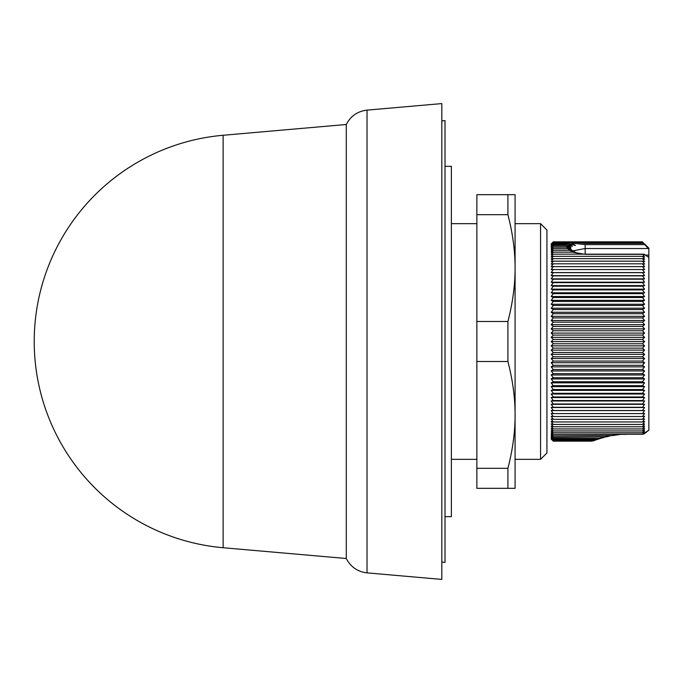 <?xml version="1.0" encoding="UTF-8"?>
<svg xmlns="http://www.w3.org/2000/svg" width="683" height="683" viewBox="0 0 683 683"><rect width="100%" height="100%" fill="white"/><g stroke="black" fill="none" stroke-linecap="round" stroke-linejoin="round"><path stroke-width="1.02" d="M441.824 562.1L445.009 562.374L445.009 120.626L441.824 120.9M445.009 516.672L451.378 516.672L451.378 166.328L445.009 166.328M540.56 223.657L546.929 230.026L546.929 452.974L540.56 459.343L540.56 223.657L515.084 223.657L515.084 266.575M515.084 269.136L515.084 412.745M643.19 434.046L648.85 430.179L648.85 257.448L643.984 254.17L644.59 254.99L642.652 254.281L644.59 257.047L642.481 256.33L644.59 259.258L642.481 258.669L644.59 261.623L642.481 261.171L644.59 264.15L642.481 263.826L644.59 266.814L642.481 266.618L644.59 269.623L642.481 269.563L644.59 272.577L642.481 272.645L644.59 275.65L642.481 275.855L644.59 278.852L642.481 279.185L644.59 282.181L642.481 282.642L644.59 285.614L642.481 286.203L644.59 289.157L642.481 289.874L644.59 292.802L642.481 293.647L644.59 296.533L642.481 297.506L644.59 300.358L642.481 301.451L644.59 304.251L642.481 305.472L644.59 308.221L642.481 309.561L644.59 312.259L642.481 313.71L644.59 316.349L642.481 317.911L644.59 320.481L642.481 322.163L644.59 324.656L642.481 326.44L644.59 328.865L642.481 330.751L644.59 333.099L642.481 335.088L644.59 337.351L642.481 339.434L644.59 341.602L551.198 341.602L553.298 339.434L551.198 337.351L553.298 335.088L551.198 333.099L553.298 330.751L551.198 328.865L553.298 326.44L551.198 324.656L553.298 322.163L551.198 320.481L553.298 317.911L551.198 316.349L553.298 313.71L551.198 312.259L553.298 309.561L551.198 308.221L553.298 305.472L551.198 304.251L553.298 301.451L551.198 300.358L553.298 297.506L551.198 296.533L553.298 293.647L551.198 292.802L553.298 289.874L551.198 289.157L553.298 286.203L551.198 285.614L553.298 282.642L551.198 282.181L553.298 279.185L551.198 278.852L553.298 275.855L551.198 275.65L553.298 272.645L551.198 272.577L553.298 269.563L551.198 269.623L553.298 266.618L551.198 266.814L553.298 263.826L551.198 264.15L553.298 261.171L551.198 261.623L553.298 258.669L551.198 259.258L553.298 256.33L551.198 257.047L553.298 254.153L551.198 254.99L553.298 252.138L551.198 253.103L553.298 250.294L551.198 251.387L553.298 248.629L551.198 249.841L553.298 247.135L551.198 248.467L553.298 245.82L551.198 247.272L553.298 244.693L551.198 246.256L553.298 243.746L551.198 245.419L553.298 242.986L551.198 244.762L553.298 242.414L551.198 244.301L553.298 242.03L551.198 244.01L553.298 241.833L551.198 243.916L553.298 241.833L642.481 241.833L648.85 249.286L648.85 255.092L645.802 255.092M551.727 244.762L551.301 245.299M551.855 245.419L551.301 246.128M551.975 246.256L551.301 247.144M552.095 247.272L551.301 248.33M552.205 248.467L551.301 249.705M552.308 249.841L551.301 251.25M552.41 251.387L551.301 252.966M552.513 253.103L551.301 254.853M552.607 254.99L551.301 256.902M552.701 257.047L551.301 259.113M552.795 259.258L551.301 261.478M553.298 261.043L551.301 263.997M553.298 263.689L551.301 266.669M553.298 266.481L551.301 269.478M553.298 269.409L551.301 272.423M553.298 272.483L551.301 275.505M553.298 275.684L551.301 278.707M553.298 279.014L551.301 282.028M553.196 282.617L552.086 284.171M551.881 295.406L551.301 296.396M644.59 341.602L642.481 343.78L644.59 345.863L642.481 348.125L644.59 350.114L642.481 352.462L644.59 354.34L642.481 356.774L644.59 358.549L642.481 361.059L644.59 362.724L642.481 365.303L644.59 366.856L642.481 369.503L644.59 370.946L642.481 373.644L644.59 374.976L642.481 377.733L644.59 378.945L642.481 381.746L644.59 382.839L642.481 385.69L644.59 386.655L642.481 389.549L644.59 390.386L642.481 393.306L644.59 394.023L642.481 396.977L644.59 397.557L642.481 400.537L644.59 400.989L642.481 403.986L644.59 404.31L642.481 407.316L644.59 407.503L642.481 410.517L644.59 410.577L642.481 413.591L644.59 413.522L642.481 416.519L644.59 416.323L642.481 419.311L644.59 418.986L642.481 421.957L644.59 421.496L642.481 424.45L644.59 423.861L642.481 426.781L644.59 426.064L642.481 428.95L644.59 428.104L642.481 430.956L644.59 429.983L642.481 432.791L644.59 431.699L642.618 434.268L626.559 434.268L642.618 434.268M642.703 434.328L643.275 433.995M648.85 430.179L644.001 433.995M441.824 341.5L441.824 103.585L367.027 110.125L367.027 572.875L441.824 579.415L441.824 341.5M223.128 547.732L223.128 135.268A207.026 207.026 0 0 0 223.128 547.732L346.281 558.506L346.281 124.494C350.669 116.05 357.585 111.261 367.027 110.125M644.59 354.34L551.198 354.34L553.298 352.462L551.198 350.114L553.298 348.125L551.198 345.863L553.298 343.78L551.198 341.602M612.574 435.549L553.298 435.933L551.198 433.235L553.298 434.448L551.198 431.699L553.298 432.791L551.198 429.983L553.298 430.956L551.198 428.104L553.298 428.95L551.198 426.064L553.298 426.781L551.198 423.861L553.298 424.45L551.198 421.496L553.298 421.957L551.198 418.986L553.298 419.311L551.198 416.323L553.298 416.519L551.198 413.522L553.298 413.591L551.198 410.577L553.298 410.517L551.198 407.503L553.298 407.316L551.198 404.31L553.298 403.986L551.198 400.989L553.298 400.537L551.198 397.557L553.298 396.977L551.198 394.023L553.298 393.306L551.198 390.386L553.298 389.549L551.198 386.655L553.298 385.69L551.198 382.839L553.298 381.746L551.198 378.945L553.298 377.733L551.198 374.976L553.298 373.644L551.198 370.946L553.298 369.503L551.198 366.856L553.298 365.303L551.198 362.724L553.298 361.059L551.198 358.549L553.298 356.774L551.198 354.34M553.298 356.774L642.481 356.774M551.198 358.549L644.59 358.549M642.481 352.462L553.298 352.462M553.298 361.059L642.481 361.059M644.59 350.114L551.198 350.114M551.198 362.724L644.59 362.724M642.481 348.125L553.298 348.125M553.298 365.303L642.481 365.303M644.59 345.863L551.198 345.863M551.198 366.856L644.59 366.856M642.481 343.78L553.298 343.78M553.298 369.503L642.481 369.503M551.198 370.946L644.59 370.946M642.481 339.434L553.298 339.434M553.298 373.644L642.481 373.644M644.59 337.351L551.198 337.351M551.198 374.976L644.59 374.976M642.481 335.088L553.298 335.088M553.298 377.733L642.481 377.733M644.59 333.099L551.198 333.099M553.298 377.528L551.301 378.886M551.198 378.945L644.59 378.945M642.481 330.751L553.298 330.751M553.298 381.746L642.481 381.746M644.59 328.865L551.198 328.865M553.298 381.549L551.301 382.787M551.198 382.839L644.59 382.839M642.481 326.44L553.298 326.44M553.298 385.69L642.481 385.69M644.59 324.656L551.198 324.656M553.298 385.494L551.301 386.604M551.198 386.655L644.59 386.655M642.481 322.163L553.298 322.163M553.298 389.549L642.481 389.549M644.59 320.481L551.198 320.481M551.198 390.386L644.59 390.386M642.481 317.911L553.298 317.911M553.298 393.306L642.481 393.306M644.59 316.349L551.198 316.349M551.198 394.023L644.59 394.023M642.481 313.71L553.298 313.71M553.298 396.977L642.481 396.977M644.59 312.259L551.198 312.259M551.198 397.557L644.59 397.557M642.481 309.561L553.298 309.561M553.298 400.537L642.481 400.537M644.59 308.221L551.198 308.221M553.298 400.358L551.301 400.972M551.198 400.989L644.59 400.989M642.481 305.472L553.298 305.472M553.298 403.986L642.481 403.986M644.59 304.251L551.198 304.251M553.298 403.815L551.301 404.293M551.198 404.31L644.59 404.31M642.481 301.451L553.298 301.451M553.298 407.316L642.481 407.316M644.59 300.358L551.198 300.358M553.298 407.145L551.301 407.495M551.198 407.503L644.59 407.503M642.481 297.506L553.298 297.506M553.298 410.517L642.481 410.517M644.59 296.533L551.198 296.533M553.298 410.355L551.301 410.577M551.198 410.577L644.59 410.577M642.481 293.647L553.298 293.647M553.298 413.591L642.481 413.591M644.59 292.802L551.198 292.802M553.298 413.437L551.292 413.522M642.481 289.874L553.298 289.874M553.298 416.519L642.481 416.519M644.59 289.157L551.198 289.157M553.298 416.382L551.292 416.323M642.481 286.203L553.298 286.203M553.298 419.311L642.481 419.311M644.59 285.614L551.198 285.614M552.018 418.986L551.283 418.986M642.481 282.642L553.298 282.642M553.298 421.957L642.481 421.957M644.59 282.181L551.198 282.181M551.753 421.496L551.283 421.496M591.572 441.167L553.298 441.167L551.198 439.084L553.298 441.167L551.198 438.998L553.298 440.987L551.198 438.725L553.298 440.612L551.198 438.264L553.298 440.048L551.198 437.624L553.298 439.297L551.198 436.796L553.298 438.358L551.198 435.788L553.298 437.24L551.198 434.601L553.298 435.933M593.894 440.723L593.271 440.928M642.481 279.185L553.298 279.185M553.298 424.45L642.481 424.45M644.59 278.852L551.198 278.852M592.041 440.987L594.381 440.544L553.298 440.987M642.481 275.855L553.298 275.855M553.298 426.781L642.481 426.781M644.59 275.65L551.198 275.65M595.405 440.176L553.298 440.612M592.998 440.612L595.345 440.194M642.481 272.645L553.298 272.645M553.298 428.95L642.481 428.95M644.59 272.577L551.198 272.577M598.171 439.152L594.483 440.048L553.298 440.048M594.483 440.048L596.942 439.63M642.481 269.563L553.298 269.563M597.062 439.587L598.223 439.143M553.298 430.956L642.481 430.956M600.912 438.255L596.558 439.297L599.17 438.887M596.558 439.297L553.298 439.297M642.481 266.618L553.298 266.618M599.102 438.913L600.972 438.247M553.298 432.791L642.481 432.791M604.66 437.163L599.358 438.358L602.218 437.957M599.358 438.358L553.298 438.358M642.481 263.826L553.298 263.826M626.559 434.371L622.606 434.371M602.867 437.777L604.737 437.154M553.298 434.448L626.559 434.268M617.073 434.448L626.559 434.328M606.342 436.855L553.298 437.24M642.481 261.171L553.298 261.171M620.403 434.414L613.974 435.344M610.15 435.874L607.443 436.599M603.089 437.24L610.039 435.882M608.297 435.933L620.07 434.422M642.481 258.669L553.298 258.669M553.298 243.746L568.171 243.746L572.422 246.256L566.651 244.71L571.048 247.263L566.062 245.837L570.817 248.467L566.284 247.135L553.298 247.135M566.284 247.135L571.603 249.841L567.308 248.621L572.9 250.917M553.298 248.629L567.308 248.629M566.062 245.82L553.298 245.82M642.481 256.33L553.298 256.33M644.59 243.916L648.85 248.177L648.85 249.286M585.152 254.332L642.652 254.332M573.524 251.387L569.255 250.294L575.837 252.428M553.298 250.294L569.255 250.294M566.651 244.693L553.298 244.693M648.85 257.448L648.85 255.092M644.436 244.642L585.152 244.642L585.152 254.153L553.298 254.153M585.152 254.178L643.984 254.17M584.119 254.153L572.465 252.138L553.298 252.138M579.005 253.342L572.465 252.138M648.09 248.518L585.152 248.518L572.841 250.874M568.171 243.754L575.487 245.419L570.937 242.986L553.298 242.986M585.152 244.642L570.937 242.986M642.823 242.713L576.068 242.414L585.152 243.396L643.369 243.396M576.068 242.414L553.298 242.414M642.481 242.03L553.298 242.03M642.481 241.833L553.298 241.833M515.084 416.152L515.084 459.343L540.56 459.343M507.913 488.328L507.913 468.316L476.862 468.316L476.862 488.328L515.084 488.328L515.084 194.672L507.913 194.672L507.913 214.684L476.862 214.684L476.862 194.672L507.913 194.672M507.913 468.316C513.035 448.424 515.426 429.53 515.067 411.644C514.82 395.799 512.438 379.091 507.913 361.512L507.913 321.488C512.942 301.937 515.332 283.419 515.076 265.918C514.931 249.765 512.549 232.69 507.913 214.684M476.862 468.316L476.862 361.512L507.913 361.512M476.862 361.512L476.862 321.488L507.913 321.488M476.862 321.488L476.862 214.684M585.152 242.713L585.152 243.396M476.862 223.657L451.378 223.657M223.128 135.268L346.281 124.494M601.962 438.034L602.671 437.829M606.052 436.932L607.076 436.685M612.079 435.652L613.752 435.37M574.642 251.848L573.097 251.028M572.567 250.678L571.936 250.26M476.862 459.343L451.378 459.343M346.281 558.506C350.669 566.95 357.585 571.739 367.027 572.875"/></g></svg>
